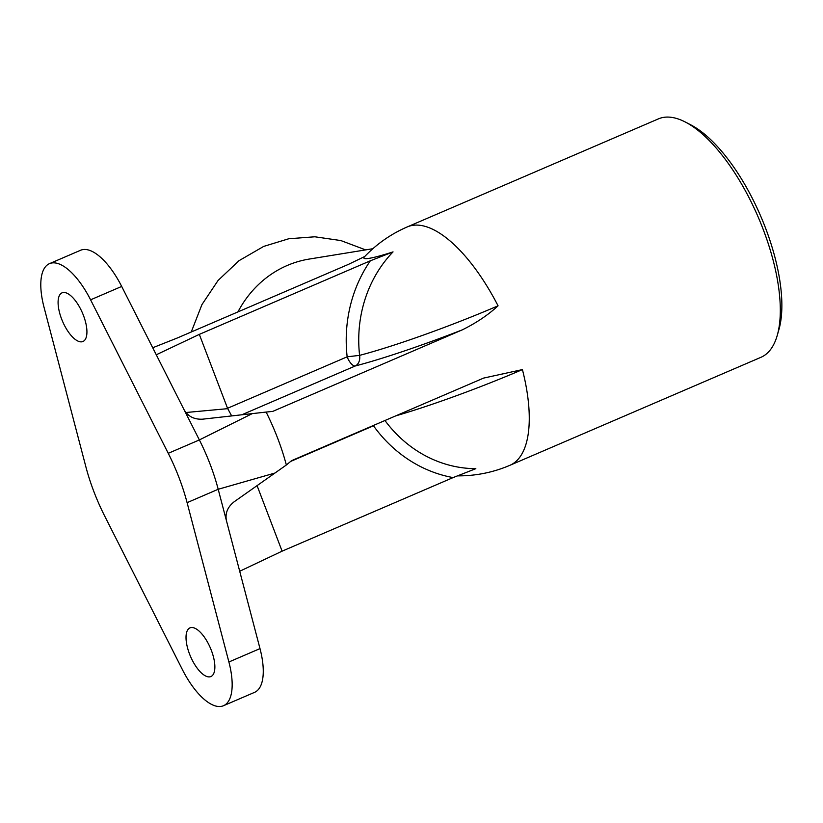 <?xml version="1.0" encoding="UTF-8"?>
<svg xmlns="http://www.w3.org/2000/svg" width="823" height="823" viewBox="0 0 823 823"><rect width="100%" height="100%" fill="white"/><g stroke="black" fill="none" stroke-linecap="round" stroke-linejoin="round"><path stroke-width="1.23" d="M372.84 248.721L309.191 259.07A112.823 102.494 80.8 0 0 287.227 265.479A112.823 102.494 80.8 0 0 237.919 311.927M152.718 347.759L177.47 337.924L348.499 264.348L364.774 256.488M777.231 335.455L778.918 329.57A124.479 50.717 -113.3 0 0 760.699 216.14A124.479 50.717 -113.3 0 0 690.878 124.911L685.446 122.092A129.767 52.878 66.7 0 1 758.24 217.2A129.767 52.878 66.7 0 1 777.231 335.455A129.767 52.878 66.7 0 1 760.946 357.305L509.9 465.304A129.767 52.878 66.7 0 0 522.42 369.589L483.626 378.086L291.589 460.654L286.353 464.995C281.661 447.373 274.923 429.729 266.138 412.066L272.773 411.387L462.361 329.828C476.332 322.904 488.224 314.9 498.059 305.817A125.158 11.584 159.1 0 1 359.6 355.361L347.152 356.822A10.596 4.321 -113.3 0 0 355.279 365.968A10.596 8.076 75.4 0 0 359.6 355.361A125.158 113.708 -99.2 0 1 393.044 251.889L370.34 260.798A135.373 122.997 80.8 0 0 347.152 356.822L227.539 408.28L231.664 415.924M498.059 305.817A129.767 52.878 66.7 0 0 407.334 226.891L658.379 118.893A129.767 52.878 66.7 0 1 685.446 122.092M257.074 485.632L282.104 551.163L453.123 477.587L475.828 468.678A125.158 113.708 -99.2 0 1 384.948 420.491M282.104 551.163L239.709 571.255M156.277 354.775L199.32 334.375L370.34 260.798M407.334 226.891A129.767 129.767 0 0 0 364.486 256.776A57.106 5.288 -20.9 0 0 393.044 251.889M395.585 415.913A125.158 11.584 -20.9 0 0 522.42 369.589M373.364 425.481A10.596 4.321 -113.3 0 0 373.488 425.8A10.596 2.13 144.3 0 1 374.434 425.018M187.099 502.658A105.93 43.166 -113.3 0 0 168.252 453.319L90.592 299.819A58.268 23.744 -113.3 0 0 49.483 263.648A58.268 23.744 -113.3 0 0 44.061 307.38L85.849 466.713A105.93 43.166 -113.3 0 0 104.696 516.062L182.367 669.562A58.268 23.744 -113.3 0 0 223.475 705.723A58.268 23.744 -113.3 0 0 228.897 661.99L187.099 502.658L218.198 489.274L274.954 473.04L234.236 501.721C227.601 506.937 225.008 513.254 226.438 520.671L218.198 489.274A105.93 43.166 -113.3 0 0 199.361 439.935L184.054 409.689C188.056 416.479 194.269 419.637 202.715 419.164L266.138 412.066M184.054 409.689L121.691 286.435A58.268 23.744 -113.3 0 0 80.582 250.264L49.483 263.648M223.475 705.723L254.574 692.349A58.268 23.744 -113.3 0 0 259.996 648.606L226.438 520.671M274.954 473.04L286.353 464.995M209.855 676.835A26.48 10.792 66.7 0 1 190.01 655.231A26.48 10.792 66.7 0 1 189.979 627.877A26.48 10.792 66.7 0 1 210.359 647.938A26.48 10.792 66.7 0 1 210.914 676.537A26.48 10.792 66.7 0 1 209.855 676.835M81.919 341.802A26.48 10.792 66.7 0 1 62.075 320.198A26.48 10.792 66.7 0 1 62.044 292.844A26.48 10.792 66.7 0 1 82.423 312.905A26.48 10.792 66.7 0 1 82.969 341.494A26.48 10.792 66.7 0 1 81.919 341.802M199.32 334.375L227.539 408.28M290.642 461.436L373.488 425.8A135.373 122.997 80.8 0 0 453.123 477.587M241.787 414.792L355.279 365.968A135.373 12.53 -20.9 0 0 462.361 329.828M227.662 408.661L185.895 412.518M168.252 453.319L199.361 439.935L252.26 413.619M228.897 661.99L259.996 648.606M90.592 299.819L121.691 286.435M191.255 331.998L201.933 304.613L218.085 280.448L238.999 260.696L263.699 246.406L288.75 238.763L314.87 236.787L340.866 240.563L365.638 249.894M457.197 475.859A129.767 129.767 0 0 0 509.9 465.304"/></g></svg>
